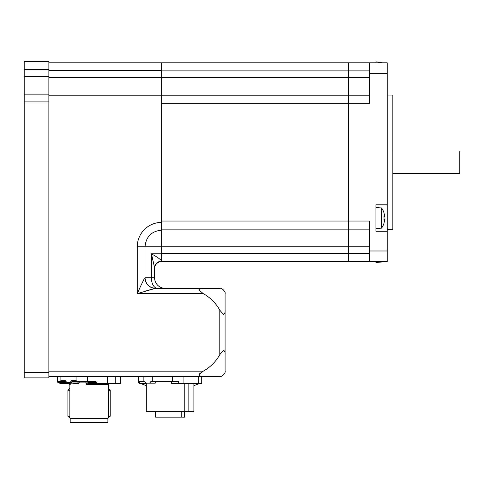 <?xml version="1.0" encoding="UTF-8"?>
<svg xmlns="http://www.w3.org/2000/svg" width="484" height="484" viewBox="0 0 484 484"><rect width="100%" height="100%" fill="white"/><g stroke="black" fill="none" stroke-linecap="round" stroke-linejoin="round"><path stroke-width="0.73" d="M387.2 229.319L392.839 229.319L392.839 95.039L387.2 95.039M387.2 231.267L375.923 231.267L375.923 204.835L387.2 204.835L387.2 250.99L369.576 250.99L369.576 261.566L348.432 261.566L387.2 261.566L387.2 250.99M387.2 204.835L387.2 62.793L348.432 62.793L375.923 62.793L375.923 61.849L381.561 62.339L381.561 62.793M381.561 62.339A17.291 17.291 0 0 1 381.876 62.793L387.2 62.793M161.644 229.138L348.432 229.138L348.432 103.322L348.432 261.566L348.432 229.138L369.576 229.138M369.576 95.215L348.432 95.215L348.432 103.322L348.432 62.793L348.432 95.215L161.644 95.215L161.644 70.9L369.576 70.9M369.576 62.793L369.576 73.368L387.2 73.368M369.576 250.99L369.576 221.037L161.644 221.037L161.644 103.322L369.576 103.322L369.576 73.368M392.839 150.99L459.8 150.99L459.8 173.369L392.839 173.369M152.043 256.345L154.596 267.821A7.048 6.673 180 0 1 161.644 261.148C160.827 259.557 157.397 257.107 151.365 253.81L154.596 267.821L154.596 277.774L154.596 268.614A7.048 7.048 0 0 1 161.644 261.566L348.432 261.566M369.576 253.459L161.644 253.459L161.644 222.386A24.375 24.375 0 0 0 137.268 246.761L137.268 293.637L155.431 288.349L157.536 288.349L155.594 288.349C149.175 287.72 145.648 284.199 145.025 277.774L144.952 277.774A10.575 10.479 -90 0 0 155.431 288.349L203.268 288.349C201.114 288.174 199.632 288.688 198.827 289.898L203.268 293.637A42.29 42.29 0 0 1 219.797 310.165L219.797 354.639A42.29 42.29 0 0 1 203.268 371.167L199.36 373.86L198.839 375.052M348.432 62.793L48.872 62.793M383.987 213.057L383.987 213.057A17.212 17.212 0 0 1 384.502 215.289A17.007 12.027 180 0 1 384.502 216.415L383.873 217.134M384.502 216.415L383.987 216.415A16.843 14.587 90 0 1 383.987 219.688L384.502 219.688L383.873 218.968M384.502 219.688A17.007 12.027 0 0 1 384.502 220.813A17.212 17.212 0 0 1 383.987 223.039L383.987 223.039M384.024 219.137A16.843 14.587 90 0 0 384.054 218.048A16.843 14.587 90 0 0 384.024 216.959M381.561 218.048L381.561 207.969L375.923 207.479L375.923 228.623L381.561 228.127L381.561 218.048M381.876 261.566A17.291 17.291 0 0 1 381.561 262.019L381.561 261.566M381.561 262.019L375.923 262.51L375.923 261.566M153.107 288.851L144.819 291.301M143.3 280.611L143.972 279.286M369.576 246.761L161.644 246.761L161.644 230.136C151.553 231.122 146.011 236.664 145.025 246.761L161.644 246.761L161.644 253.81L151.365 253.81L151.365 277.774L154.596 277.774A10.575 10.575 0 0 0 165.171 288.349A10.575 10.575 0 0 1 154.596 277.774A10.575 10.575 0 0 0 165.171 288.349M144.952 277.774C143.548 279.933 140.989 285.221 137.268 293.637L203.268 293.637M48.872 102.971L161.644 102.971L161.644 222.386M59.665 382.723L57.33 382.094L57.33 376.455L48.872 376.455L219.797 376.455C221.575 377.332 225.961 372.946 225.084 371.167L225.084 293.637C225.961 291.858 221.575 287.472 219.797 288.349L203.268 288.349M225.084 310.165C225.26 312.319 224.739 313.801 223.535 314.606L219.797 310.165M219.797 354.639L223.535 350.198C224.751 351.057 225.266 352.534 225.084 354.639M203.268 376.455C201.162 376.637 199.686 376.122 198.827 374.906L203.268 371.167L48.872 371.167M152.285 381.386L178.312 381.386L178.312 383.503L201.737 383.503L201.737 376.455L152.285 376.455L152.285 381.386L151.008 381.386L149.623 383.153L145.884 383.153L144.776 381.386L138.472 381.386L138.472 376.455L57.493 376.455L57.493 381.386L65.546 381.386A0.708 0.514 90 0 1 65.618 381.398M161.644 261.566L161.644 253.81M48.872 70.549L161.644 70.549L161.644 62.793M161.644 70.549L161.644 77.597L369.576 77.597M161.644 102.971L161.644 77.597L48.872 77.597M161.644 95.215L48.872 95.215M60.04 381.386L60.893 380.684L65.485 380.684L66.762 382.445A0.708 0.484 90 0 0 67.246 383.153L77.228 383.153L78.057 383.854L77.634 382.953A0.708 0.557 99.5 0 1 77.228 383.153M65.903 381.598L66.677 382.862A0.708 0.345 144 0 1 66.762 382.445L70.18 382.445A0.708 0.345 36 0 0 71.027 382.947L77.537 382.947A0.708 0.514 90 0 1 77.174 383.153L73.756 383.153L73.943 383.854A38.678 19.112 -143 0 1 73.526 383.153M120.601 376.455L120.601 383.503L115.779 383.503L115.779 376.455M70.277 383.153L70.234 384.562L68.861 383.503L59.859 383.503L59.478 381.386M68.861 383.503A0.708 0.484 -90 0 1 68.444 383.153M70.277 383.903L69.575 383.153M66.677 382.862A0.708 0.345 144 0 0 66.889 382.947A0.708 0.514 90 0 0 67.246 383.153A0.708 0.708 0 0 1 66.677 382.862M76.049 376.455L76.049 380.684L71.463 380.684L72.37 381.386L79.17 381.386A0.708 0.514 90 0 0 78.807 381.598L72.007 381.598L71.027 382.947A0.708 0.514 90 0 1 70.18 382.445L71.463 380.684L72.007 381.598A0.708 0.514 90 0 1 72.37 381.386L87.628 381.386L87.628 376.455M60.893 380.684L60.893 376.455M76.049 380.684L77.87 381.386M77.537 382.947L77.634 382.953A38.575 18.731 144 0 1 78.807 381.598L79.521 382.094A38.702 19.142 143 0 0 78.057 383.854L73.943 383.854L73.501 382.953M87.628 381.386L95.862 381.386L97.423 383.503L88.421 383.503L86.255 384.562L85.704 381.386M107.551 418.745L108.253 418.043L69.841 418.043L69.841 384.562L70.234 384.562M88.421 383.503L88.415 383.503A0.708 0.484 -90 0 1 87.937 382.796L86.031 383.903M115.779 383.503L107.605 383.503L107.605 376.455M97.423 383.503L107.605 383.503M76.097 418.745L107.902 418.745L107.902 422.272L70.192 422.272L70.192 418.745L76.097 418.745M69.841 416.276L67.899 416.276L70.543 418.745M86.255 384.562L108.253 384.562L108.253 418.043L110.195 416.276L108.253 416.276M110.195 416.276L110.195 390.286L108.253 390.286M69.841 390.286L67.899 390.286L67.899 416.276M57.33 382.094L59.665 382.36M120.601 382.094L120.764 376.455M57.892 382.094L57.892 381.386M24.2 372.571L24.2 377.859L48.872 377.859L48.872 372.571L24.2 372.571L24.2 101.906L48.872 101.906L48.872 76.532L24.2 76.532L24.2 101.906M24.2 76.532L24.2 69.484L48.872 69.484L48.872 61.728L24.2 61.728L24.2 69.484M48.872 69.484L48.872 76.532M48.872 101.906L48.872 372.571M48.872 94.15L24.2 94.15M184.295 411.696L184.295 417.16L184.64 417.16L184.64 411.696M138.472 376.455L152.285 376.455M146.313 383.503L139.465 383.503L139.465 381.386M184.755 410.995L193.896 410.995L193.189 411.696L147.021 411.696L146.313 410.995L184.755 410.995L184.755 383.503M178.312 383.503L171.427 383.503L171.427 381.386M156.689 381.386L155.255 383.153L149.623 383.153M143.869 381.386L143.869 376.455M172.419 381.386L172.419 376.455M183.914 383.503L183.914 376.455M198.658 383.503L198.658 376.455M188.845 410.995L188.845 383.503M181.204 411.696L181.204 417.16L184.295 417.16M181.204 417.16L155.57 417.16L155.57 411.696M201.737 378.924L201.737 382.445M139.465 382.445L138.388 382.445A74.893 74.893 0 0 0 139.465 382.941M138.472 378.924L138.388 382.445M137.268 246.761L145.025 246.761L145.025 277.774L151.365 277.774A10.575 6.165 -90 0 0 157.536 288.349M66.635 382.796L59.665 382.796M66.12 382.094L59.665 382.094M79.17 381.386A0.708 0.351 -90 0 1 79.521 382.094L96.643 382.094M96.643 382.796L87.937 382.796M384.054 213.02A17.291 17.291 0 0 0 381.561 207.969M381.561 228.127A17.291 17.291 0 0 0 384.054 223.082M108.253 384.562L109.311 383.503M69.841 384.562L68.782 383.503M107.902 418.394L107.902 418.745M69.841 388.349L67.899 390.286M108.253 388.349L110.195 390.286M146.313 410.995L146.313 383.153M193.896 410.995L193.896 383.503M140.753 383.503A74.893 74.893 0 0 0 146.313 385.615M193.896 385.615A74.893 74.893 0 0 0 199.456 383.503"/></g></svg>
